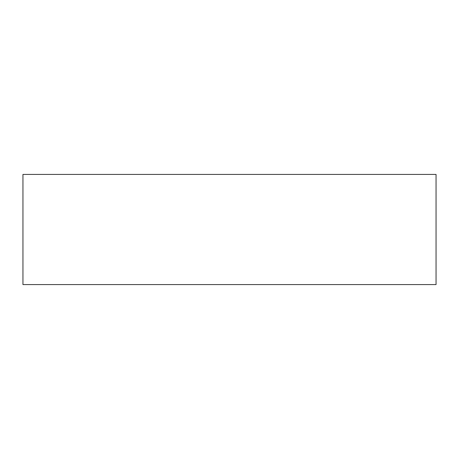 <?xml version="1.0" encoding="UTF-8"?>
<svg xmlns="http://www.w3.org/2000/svg" width="459" height="459" viewBox="0 0 459 459"><rect width="100%" height="100%" fill="white"/><g stroke="black" fill="none" stroke-linecap="round" stroke-linejoin="round"><path stroke-width="0.69" d="M245.708 284.58L22.95 284.58L22.95 174.42L436.05 174.42L436.05 284.58L245.708 284.58"/></g></svg>
